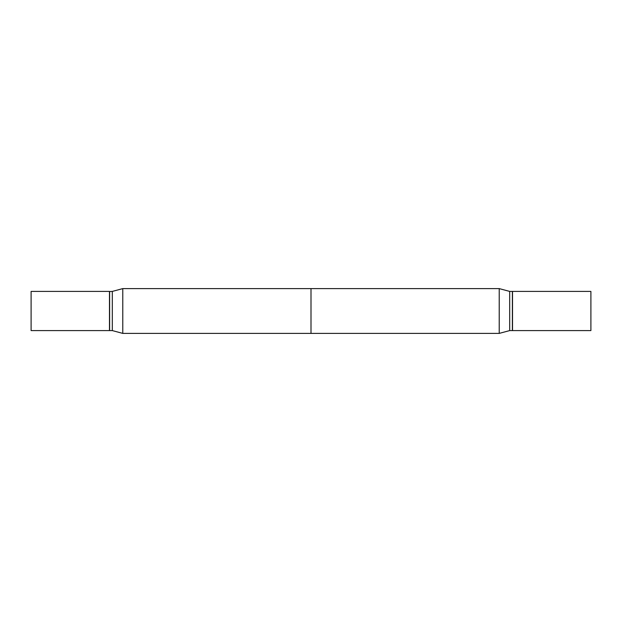 <?xml version="1.0" encoding="UTF-8"?>
<svg xmlns="http://www.w3.org/2000/svg" width="622" height="622" viewBox="0 0 622 622"><rect width="100%" height="100%" fill="white"/><g stroke="black" fill="none" stroke-linecap="round" stroke-linejoin="round"><path stroke-width="0.93" d="M31.1 311L31.1 330.593L109.472 330.593L109.472 291.407L31.1 291.407L31.1 311M499.225 288.608L499.225 333.392L311 333.392L311 288.608L499.225 288.608L499.225 333.392L122.775 333.392L122.775 288.608L499.225 288.608L509.682 291.407L509.682 330.593L499.225 333.392L509.682 330.593L509.682 291.407L499.225 288.608M512.38 291.407L512.38 330.593L509.682 330.593L512.38 330.593L512.38 291.407L509.682 291.407L512.38 291.407M590.9 291.407L590.9 330.593L512.528 330.593L512.528 311L512.528 330.593L590.9 330.593L590.9 291.407L512.528 291.407L512.528 311L512.528 291.407L590.9 291.407M109.472 291.547L112.318 291.407L112.318 330.593L122.775 333.392M109.62 291.407L109.62 330.593L112.318 330.593M112.318 291.407L122.775 288.608"/></g></svg>
